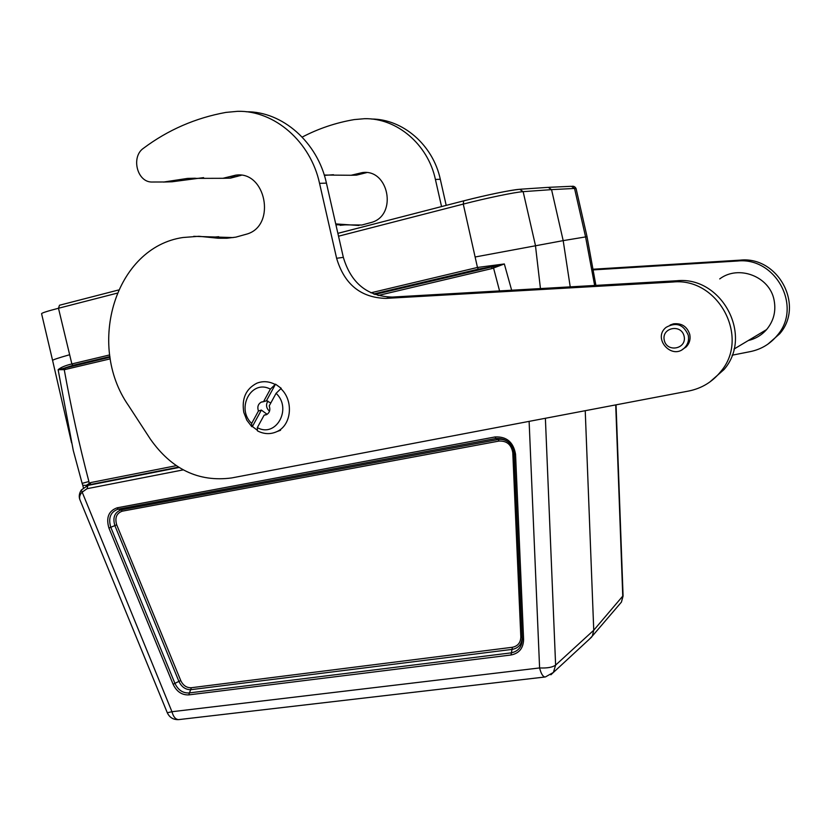 <?xml version="1.0" encoding="UTF-8"?>
<svg xmlns="http://www.w3.org/2000/svg" width="831" height="831" viewBox="0 0 831 831"><rect width="100%" height="100%" fill="white"/><g stroke="black" fill="none" stroke-linecap="round" stroke-linejoin="round"><path stroke-width="1.25" d="M117.078 293.187L58.482 308.259L71.861 363.926L109.671 354.93M370.855 292.813L477.461 267.457L463.272 204.094L338.518 236.201M73.273 450.485L58.128 369.712C60.663 367.468 65.244 365.536 71.861 363.926L72.889 365.349L64.641 367.977L65.67 369.39L64.247 369.67L58.128 369.712L110.014 357.226M69.44 354.795C57.931 358.057 52.322 359.958 52.613 360.509L71.591 442.881M86.788 485.024L90.662 482.582L90.184 484.535L87.941 485.397L87.047 488.701L81.926 492.326C79.506 495.131 78.955 497.904 80.285 500.646L80.327 500.719M86.642 485.377L82.788 485.294L82.144 483.382M81.313 490.02L171.955 711.72L167.291 712.749C169.545 717.527 173.305 719.823 178.582 719.625C175.549 719.428 173.336 716.8 171.955 711.72L539.599 667.937L529.118 421.369M594.643 285.459L585.585 236.918L563.189 240.626L551.555 189.624L523.146 191.66L535.424 245.332L540.451 288.575M570.222 286.861L563.189 240.626L475.394 256.945M545.385 418.273L555.617 665.101L593.75 630.22L585.232 410.701M374.781 294.454L504.334 263.957L492.139 268.527L491.308 266.834L478.313 269.151L477.461 267.457L504.334 263.957L511.647 290.227M576.122 188.762L587.05 236.71L585.585 236.918L574.543 188.45L551.555 189.624L548.231 187.349M179.143 719.563L545.001 676.995C542.84 676.642 541.033 673.619 539.599 667.937C547.162 668.29 552.501 667.345 555.617 665.101L553.404 672.435L550.88 674.793M623.073 595.734L593.75 630.22L592.326 636.068L589.189 639.351M615.719 404.905L622.772 596.616L621.443 602.08L619.313 604.563M270.823 402.942L266.429 400.802L275.508 384.171L281.231 388.316L276.1 393.302L269.223 405.871C270.553 409.828 269.649 412.768 266.512 414.69L264.123 415.178L257.319 427.612C276.017 438.197 292.46 408.603 276.1 393.302M257.423 430.323L252.395 426.5L261.36 410.078L267.031 414.233L264.123 415.178M261.36 410.078L258.441 411.013C257.111 407.003 258.046 404.053 261.246 402.152L263.52 401.695L270.376 389.137C251.471 378.853 235.62 408.364 251.668 423.436L258.441 411.013M251.668 423.436L251.803 426.698L252.395 426.5M263.52 401.695L266.429 400.802M275.508 384.171L270.376 389.137M280.535 430.302L277.118 431.507C270.677 434.52 264.113 434.301 257.444 430.863L257.319 427.612M274.936 384.338C268.829 381.252 262.793 380.878 256.81 383.216C245.862 388.908 241.53 398.641 243.805 412.394L246.817 420.185L251.803 426.698M277.118 431.507C291.723 424.973 293.821 400.251 280.66 388.493M267.904 401.041C265.66 404.759 266.2 408.146 269.504 411.22M719.719 278.915C738.53 264.58 769.683 276.391 774.066 300.022C776.216 311.106 773.723 320.963 766.577 329.595C761.653 335.142 755.566 338.788 748.326 340.513M335.921 224.786L361.89 225.014L372.059 222.261C397.582 214.575 388.576 168.641 362.285 172.599L351.098 175.268L324.246 175.04M592.835 269.919L737.471 261.017C775.614 256.81 802.559 306.618 777.328 335.309C770.285 343.889 761.31 349.311 750.424 351.586L732.09 355.211M302.204 137.084C318.543 128.545 335.901 122.708 354.297 119.581L364.57 118.698C396.709 117.929 427.944 144.272 435.413 179.444L441.552 206.576M371.457 119.02C402.89 119.03 432.993 144.978 440.305 179.278L446.195 205.371M592.711 269.244L740.161 260.145C778.003 255.958 804.709 305.341 779.675 333.802L767.875 344.169M335.724 223.913L358.961 225.492M366.585 172.63L356.53 175.133L353.289 175.216M333.491 174.718L324.36 175.383M246.225 111.759C282.332 111.323 317.629 142.143 326.438 183.121L343.338 257.35C351.025 283.163 367.333 296.397 392.253 297.072L676.777 280.753C721.578 275.923 753.634 335.631 723.998 369.566L709.716 382.083M193.716 236.336L233.189 237.583M241.281 175.279L230.53 178.125L226.832 178.208M203.595 177.637L172.1 181.771L163.229 182.062M151.211 182.02C136.772 181.449 131.069 156.623 143.472 148.271C168.007 129.916 195.482 117.95 225.928 112.403L237.656 111.323C274.365 110.315 310.576 141.55 319.551 183.35L336.617 258.285C344.377 284.337 360.82 297.706 385.937 298.391L672.881 282.021C718.109 277.149 750.486 337.5 720.581 371.769C712.25 382.011 701.634 388.42 688.733 391.017L231.6 477.95C198.682 482.292 171.581 469.307 150.286 438.997L128.514 405.559C85.998 344.813 115.478 247.306 182.955 237.51L198.91 236.284L218.106 238.227L226.998 238.237L235.848 237.136L247.409 233.916C276.494 224.931 265.671 170.48 235.672 175.164L222.947 178.301L187.567 178.405L164.112 181.979L151.211 182.02M670.139 325.025L673.484 323.841C681.711 322.968 687.133 326.51 689.772 334.478C690.686 339.297 689.481 343.452 686.167 346.932L682.199 349.612M684.121 336.264C687.029 348.989 666.961 352.946 664.27 340.263C661.31 327.622 681.347 323.498 684.121 336.264M688.265 335.215C689.179 340.045 687.975 344.221 684.64 347.722C672.217 360.758 651.992 338.383 666.119 327.341C676.195 321.784 683.57 324.412 688.265 335.215M81.324 489.999L87.92 485.408L179.07 467.469M178.551 467.147L89.997 484.608M73.294 450.558L82.134 483.362L88.896 481.523L89.384 484.837M183.236 469.879L87.047 488.701M495.089 436.94C506.65 436.41 513.465 442.196 515.552 454.266L523.603 639.465C523.353 648.17 519.178 653.353 511.055 654.984L188.762 694.893C181.864 695.163 176.639 691.621 173.108 684.266L108.923 528.049C105.901 517.609 108.643 510.868 117.129 507.814L495.089 436.94L495.92 438.488L118.137 509.154C110.523 511.886 108.072 517.921 110.783 527.27L174.957 683.435C178.125 690.031 182.799 693.199 188.98 692.95L511.055 652.875C518.326 651.411 522.065 646.778 522.284 638.977L514.233 454.006C512.363 443.193 506.266 438.03 495.92 438.488L498.195 439.516C502.059 438.882 505.622 439.869 508.884 442.476M110.284 358.847L65.67 369.39M63.478 368.32L64.247 369.67C71.009 407.387 79.225 444.668 88.896 481.523M90.662 482.582L176.286 465.672M116.704 524.828L180.753 680.568C183.132 685.533 186.663 687.912 191.327 687.725L512.374 647.276C517.848 646.154 520.663 642.664 520.819 636.806L512.789 452.739C511.387 444.606 506.796 440.721 499.016 441.064L122.261 511.179C116.517 513.236 114.668 517.786 116.704 524.828L108.923 528.049M59.52 305.237L118.449 290.019L59.52 305.237M337.874 233.355L463.542 200.894L337.874 233.345M463.667 200.863C488.721 194.537 507.388 190.673 519.666 189.271L523.146 191.66C515.376 192.106 486.457 198.09 463.272 204.094L463.688 200.863C485.283 195.243 512.208 189.697 519.51 189.312M572.195 186.269C573.857 186.061 575.156 186.83 576.08 188.575L574.543 188.45L571.364 186.3L549.011 187.318M59.489 305.237L58.482 308.259C46.879 311.282 41.249 313.121 41.592 313.765L52.582 360.394M514.025 452.033L522.128 637.284C521.941 644.056 518.689 648.087 512.363 649.364L191.109 689.647C185.729 689.875 181.657 687.112 178.904 681.389L173.108 684.266M180.753 680.568L178.904 681.389L114.865 525.608C112.507 517.474 114.636 512.228 121.264 509.86L118.137 509.154L117.129 507.814M191.327 687.725L188.762 694.893M512.374 647.276L511.055 654.984M520.819 636.806L522.128 637.284L522.284 638.977L523.603 639.465M512.789 452.739L515.552 454.266M122.261 511.179L121.264 509.86L498.195 439.516L499.016 441.064M109.91 356.561L72.889 365.349M478.313 269.151L373.576 293.997M499.566 290.912L493.147 266.481M492.139 268.527L378.053 295.514M591.662 637.065L553.404 672.435L545.396 676.953M440.305 179.278L435.413 179.444M740.161 260.145L737.471 261.017M345.592 224.817L340.118 225.326M362.129 173.804L356.738 173.918M326.438 183.121L319.551 183.35M343.338 257.35L336.617 258.285M392.253 297.072L385.937 298.391M676.777 280.753L672.881 282.021M218.667 236.7L211.032 237.406M236.897 176.546L229.356 176.712M178.956 180.722L171.02 180.919M80.295 500.657L167.291 712.749M82.809 485.335L83.401 487.839M80.285 500.646C78.644 497.291 78.945 493.791 81.209 490.165M595.9 285.386L587.039 236.71M548.211 187.359L520.403 189.219M616.041 404.842L623.084 596.045L621.443 602.08L592.347 636.058M261.246 402.152L262.43 401.778M733.96 349.103L766.577 329.595M779.675 333.802L777.328 335.309M365.526 172.536L362.285 172.599M356.53 175.133L351.098 175.268M325.638 175.248L324.329 175.279M723.998 369.566L720.581 371.769M239.37 175.092L235.672 175.164M230.53 178.125L222.947 178.301M195.389 178.229L187.567 178.405M172.1 181.771L164.112 181.979M684.64 347.722L686.167 346.932"/></g></svg>
